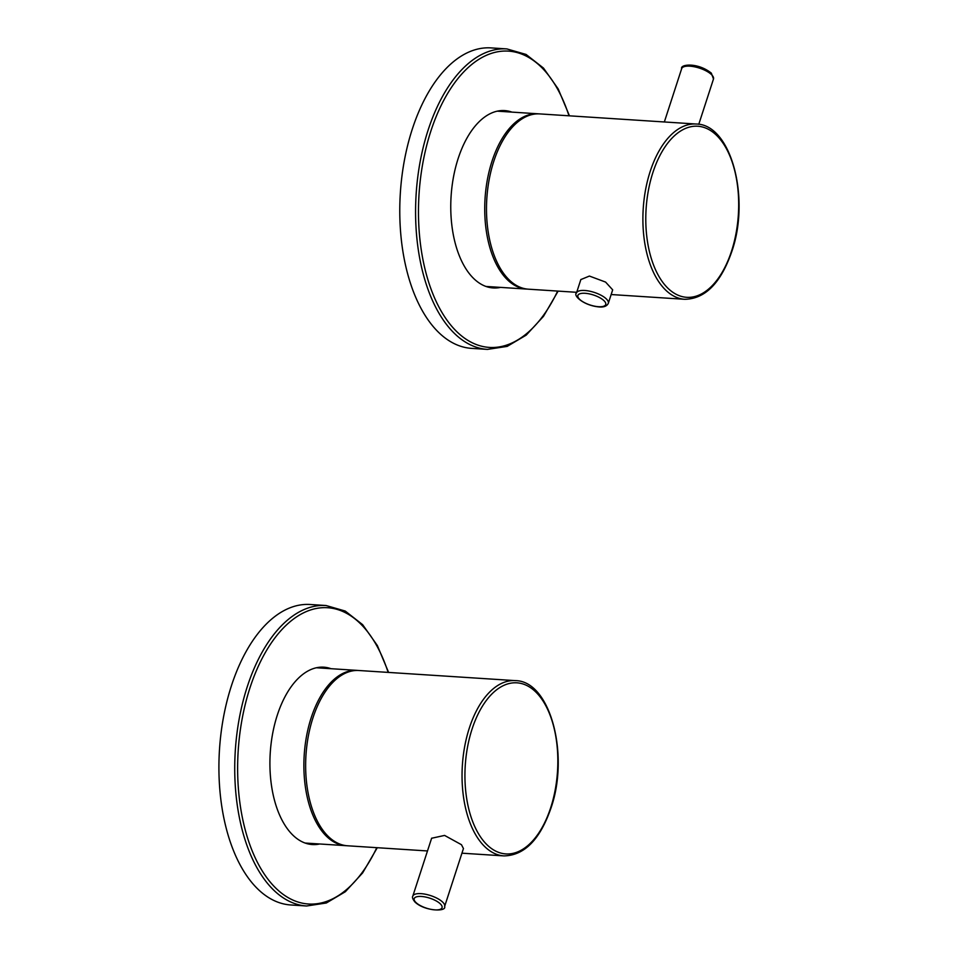 <?xml version="1.0" encoding="UTF-8"?>
<svg xmlns="http://www.w3.org/2000/svg" width="958" height="958" viewBox="0 0 958 958"><rect width="100%" height="100%" fill="white"/><g stroke="black" fill="none" stroke-linecap="round" stroke-linejoin="round"><path stroke-width="1.44" d="M388.613 672.432L377.344 645.524L362.639 624.664L345.227 611.048L326.031 605.516L310.212 604.498A150.55 81.167 93.7 0 0 231.417 685.784A150.55 81.167 93.7 0 0 290.777 904.975L306.596 905.993L326.343 902.987L345.359 891.718L362.627 872.93L377.284 847.698M319.709 843.986A88.866 47.912 -86.3 0 1 312.332 844.549A88.866 47.912 -86.3 0 1 277.293 715.171A88.866 47.912 -86.3 0 1 323.804 667.187A88.866 47.912 -86.3 0 1 331.049 668.708M569.459 115.834L558.191 88.926L543.485 68.078L526.074 54.45L506.878 48.918L491.059 47.9A150.55 81.167 93.7 0 0 412.275 129.186A150.55 81.167 93.7 0 0 471.623 348.377L487.442 349.395L507.189 346.389L526.217 335.12L543.485 316.344L558.131 291.112M500.555 287.388A88.866 47.912 -86.3 0 1 493.178 287.951A88.866 47.912 -86.3 0 1 458.14 158.573A88.866 47.912 -86.3 0 1 504.65 110.589A88.866 47.912 -86.3 0 1 511.895 112.11M463.444 848.548L461.457 844.705L444.584 835.424L431.615 838.25M515.296 680.623A87.825 47.349 93.7 0 0 469.336 728.032A87.825 47.349 93.7 0 0 503.956 855.901C524.373 855.482 540.037 839.579 550.946 808.169C569.711 754.784 550.299 680.719 515.296 680.623L358.879 670.504A87.825 47.349 93.7 0 0 312.931 717.925A87.825 47.349 93.7 0 0 347.55 845.782L427.484 850.955M696.143 124.025A87.825 47.349 93.7 0 0 650.183 171.446A87.825 47.349 93.7 0 0 684.802 299.303C705.22 298.884 720.883 282.981 731.792 251.571C750.557 198.186 731.146 124.133 696.143 124.025L539.737 113.906A87.825 47.349 93.7 0 0 493.777 161.327A87.825 47.349 93.7 0 0 528.397 289.184L576.704 292.31M608.306 303.315A16.729 6.023 -162 0 0 601.361 295.423A16.729 6.023 -162 0 0 584.727 290.478A16.729 6.023 -162 0 0 576.488 292.968C572.944 295.363 583.374 305.47 598.978 306.931C603.839 307.374 606.953 306.177 608.306 303.315L612.677 289.843L605.588 282.083L589.409 276.06L580.835 279.58M326.031 605.516A150.55 81.167 93.7 0 0 247.236 686.802A150.55 81.167 93.7 0 0 306.596 905.993M388.134 672.396A148.466 80.041 93.7 0 0 249.954 687.88A148.466 80.041 93.7 0 0 268.959 880.498A148.466 80.041 93.7 0 0 376.793 847.674M506.878 48.918A150.55 81.167 93.7 0 0 428.082 130.204A150.55 81.167 93.7 0 0 487.442 349.395M568.98 115.798A148.466 80.041 93.7 0 0 430.801 131.282A148.466 80.041 93.7 0 0 449.805 323.9A148.466 80.041 93.7 0 0 557.64 291.076M444.62 906.484A16.729 6.023 -162 0 0 442.776 902.22A16.729 6.023 -162 0 0 425.663 894.281A16.729 6.023 -162 0 0 412.802 896.137C412 897.239 412.706 899.191 414.934 901.993C424.514 911.333 446.895 911.98 444.62 906.484L463.468 848.489M415.808 902.364A14.633 5.269 -162 0 0 434.824 909.872A14.633 5.269 -162 0 0 440.417 903.957A14.633 5.269 -162 0 0 421.4 896.46A14.633 5.269 -162 0 0 415.808 902.364M472.054 729.11A85.729 46.224 93.7 0 0 486.664 844.441A85.729 46.224 93.7 0 0 550.718 807.63A85.729 46.224 93.7 0 0 536.097 692.299A85.729 46.224 93.7 0 0 472.054 729.11M358.017 670.468L357.13 670.384A87.825 47.349 93.7 0 0 311.17 717.805A87.825 47.349 93.7 0 0 345.79 845.663L346.688 845.71M713.482 79.011L711.351 73.155C697.376 61.947 679.797 64.449 681.665 68.665A16.729 6.023 18 0 1 694.526 66.809A16.729 6.023 18 0 1 711.638 74.748A16.729 6.023 18 0 1 713.482 79.011L698.765 124.324M731.565 251.044A85.729 46.224 93.7 0 0 716.943 135.713A85.729 46.224 93.7 0 0 652.901 172.512A85.729 46.224 93.7 0 0 667.522 287.843A85.729 46.224 93.7 0 0 731.565 251.044M538.863 113.87L537.977 113.798A87.825 47.349 93.7 0 0 492.017 161.207A87.825 47.349 93.7 0 0 526.637 289.077L527.535 289.112M585.075 293.292A14.633 5.269 -162 0 0 579.494 299.195A14.633 5.269 -162 0 0 598.51 306.704A14.633 5.269 -162 0 0 604.091 300.788A14.633 5.269 -162 0 0 585.075 293.292M431.651 838.154L412.802 896.137M461.948 853.183L503.956 855.901M357.13 670.384L316.427 667.762M345.79 845.663L305.087 843.04M681.665 68.665L664.349 121.965M611.156 294.537L684.802 299.303M537.977 113.798L497.274 111.164M526.637 289.077L485.934 286.442M580.859 279.508L576.488 292.968"/></g></svg>
